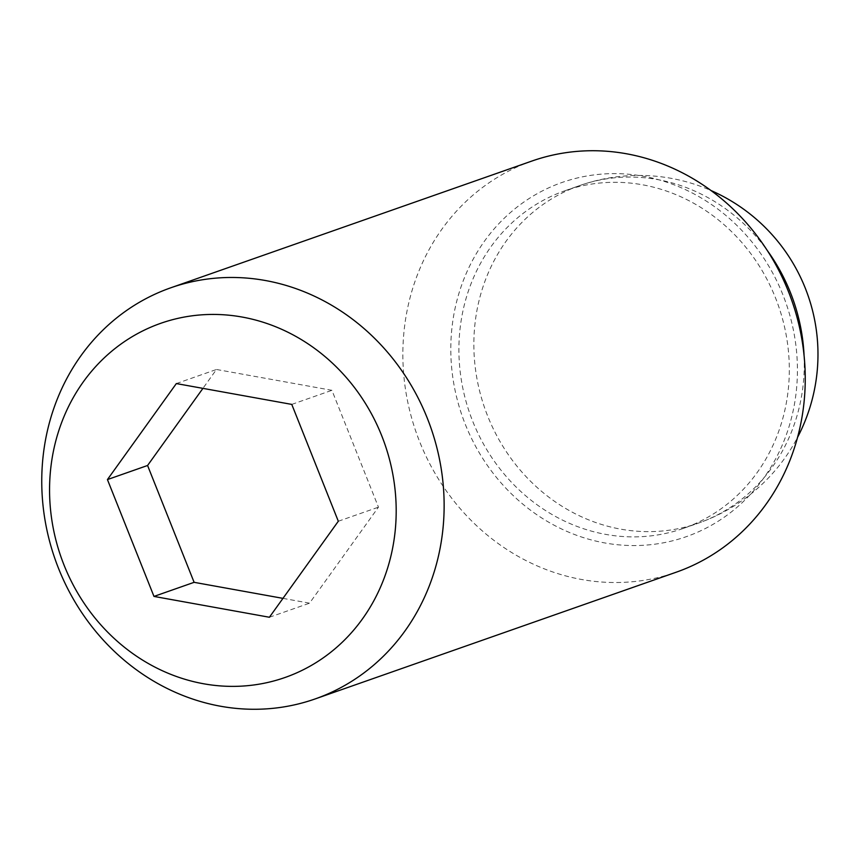 <?xml version="1.0" encoding="UTF-8"?>
<svg xmlns="http://www.w3.org/2000/svg" width="860" height="860" viewBox="0 0 860 860"><rect width="100%" height="100%" fill="white"/><g stroke="black" fill="none" stroke-linecap="round" stroke-linejoin="round"><path stroke-width="0.64" stroke-dasharray="4.3 3.22" d="M459.928 329.95A178.912 163.443 70.7 0 1 564.87 190.769A178.912 163.443 70.7 0 1 788.297 389.225A178.912 163.443 70.7 0 1 683.367 528.405A178.912 163.443 70.7 0 1 459.928 329.95M531.899 161.046A217.881 199.036 -109.3 0 0 404.103 330.541A217.881 199.036 -109.3 0 0 676.196 572.212M796.349 390.676A187.684 171.463 -109.3 0 0 643.387 176.236A187.684 171.463 -109.3 0 0 451.876 328.498A187.684 171.463 -109.3 0 0 604.838 542.95A187.684 171.463 -109.3 0 0 796.349 390.676M176.343 383.571L216.483 369.477L202.928 388.365M282.962 598.366L309.546 603.172L378.454 507.163L331.917 390.311L216.483 369.477M269.406 617.254L309.546 603.172M338.313 521.246L378.454 507.163M291.776 404.404L331.917 390.311M804.078 355.675A178.912 163.443 70.7 0 1 803.251 383.979A178.912 163.443 70.7 0 1 698.32 523.159A178.912 163.443 70.7 0 1 474.881 324.704A178.912 163.443 70.7 0 1 579.823 185.524A178.912 163.443 70.7 0 1 767.055 250.174M564.87 190.769L579.823 185.524A178.912 178.912 0 0 1 710.919 190.49M683.367 528.405L698.32 523.159A178.912 178.912 0 0 0 797.553 437.353"/><path stroke-width="1.29" d="M442.889 529.459A217.881 199.036 -109.3 0 0 170.796 287.788A217.881 199.036 -109.3 0 0 43 457.273A217.881 199.036 -109.3 0 0 315.093 698.954A217.881 199.036 -109.3 0 0 442.889 529.459M395.116 531.501A187.684 171.463 -109.3 0 0 242.144 317.05A187.684 171.463 -109.3 0 0 50.633 469.323A187.684 171.463 -109.3 0 0 203.605 683.764A187.684 171.463 -109.3 0 0 395.116 531.501M315.093 698.954L676.196 572.212A217.881 199.036 -109.3 0 0 803.992 402.727A217.881 199.036 -109.3 0 0 531.899 161.046L170.796 287.788M202.928 388.365L147.576 465.486L194.113 582.327L282.962 598.366M107.435 479.579L176.343 383.571L291.776 404.404L338.313 521.246L269.406 617.254L153.972 596.421L107.435 479.579L147.576 465.486M153.972 596.421L194.113 582.327M767.055 250.174A178.912 163.443 70.7 0 1 804.078 355.675M797.553 437.353A178.912 178.912 0 0 0 710.919 190.49"/></g></svg>
